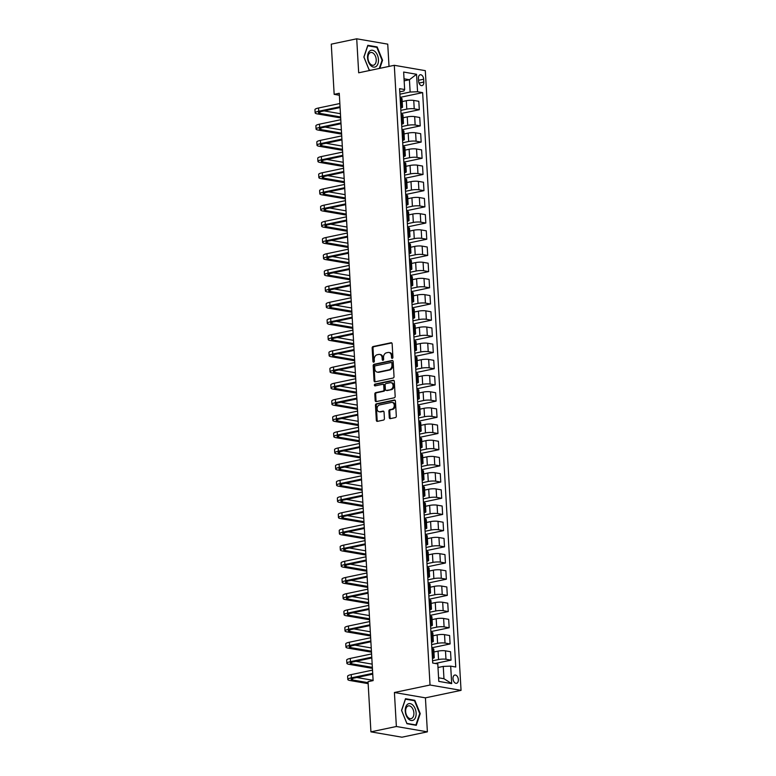 <?xml version="1.0" encoding="UTF-8"?>
<svg xmlns="http://www.w3.org/2000/svg" width="776" height="776" viewBox="0 0 776 776"><rect width="100%" height="100%" fill="white"/><g stroke="black" fill="none" stroke-linecap="round" stroke-linejoin="round"><path stroke-width="1.16" d="M392.268 358.366A0.912 0.698 -80.2 0 0 392.918 357.329L392.142 343.826A1.3 0.989 -80.2 0 0 391.065 342.759L373.091 346.542A1.3 0.989 -80.2 0 0 372.16 348.026L372.946 361.538A0.912 0.698 -80.2 0 0 374.342 361.238L374.236 359.492A4.152 3.172 -80.2 0 1 377.204 354.748L378.698 354.438A4.152 3.172 -80.2 0 1 379.639 354.419A4.152 3.172 -80.2 0 1 382.131 357.833L382.228 359.579A0.912 0.698 -80.2 0 0 383.635 359.288L383.528 357.542A4.152 3.172 -80.2 0 1 386.496 352.799L387.99 352.479A4.152 3.172 -80.2 0 1 388.931 352.459A4.152 3.172 -80.2 0 1 391.424 355.874L391.521 357.629A0.912 0.698 -80.2 0 0 392.268 358.366M458.354 679.64A4.229 2.609 78.1 0 0 454.804 675.042A4.229 2.609 78.1 0 0 452.99 678.709A4.229 2.609 78.1 0 0 456.54 683.307A4.229 2.609 78.1 0 0 458.354 679.64M389.271 417.575A1.3 0.989 -80.2 0 0 390.338 418.633L395.382 417.575A1.3 0.989 -80.2 0 0 396.313 416.091L395.44 401.095A1.3 0.989 -80.2 0 0 394.373 400.038L376.389 403.811A1.3 0.989 -80.2 0 0 375.468 405.295L376.331 420.301A1.3 0.989 -80.2 0 0 377.398 421.358L383.499 420.078A1.3 0.989 -80.2 0 0 384.421 418.594L384.052 412.172A1.3 0.989 -80.2 0 0 382.975 411.115L379.959 411.746A3.463 2.648 -80.2 0 1 379.173 411.765A3.463 2.648 -80.2 0 1 377.087 408.409A3.463 2.648 -80.2 0 1 379.561 404.946L391.405 402.463A3.463 2.648 -80.2 0 1 392.19 402.443A3.463 2.648 -80.2 0 1 394.266 405.8A3.463 2.648 -80.2 0 1 391.793 409.262L389.824 409.68A1.3 0.989 -80.2 0 0 388.892 411.154L389.271 417.575L390.105 417.721A1.3 0.989 -80.2 0 0 390.503 418.603M394.412 692.502L396.371 726.501L370.928 731.855L401.939 737.2L427.382 731.846L425.423 697.847L461.051 690.359L430.03 685.014L394.412 692.502L425.423 697.847M389.019 66.416L387.738 44.145L356.717 38.8L358.677 72.798L394.295 65.3L430.03 685.014M356.717 38.8L331.274 44.154L334.165 94.342L339.374 95.235M370.928 731.855L368.037 681.668L373.12 680.601L339.257 93.266L334.165 94.342M393.102 378.038A1.3 0.989 -80.2 0 0 394.033 376.564L393.16 361.558A1.3 0.989 -80.2 0 0 392.093 360.5L374.11 364.284A1.3 0.989 -80.2 0 0 373.188 365.758L374.051 380.764A1.3 0.989 -80.2 0 0 375.118 381.821L393.102 378.038M394.305 381.326L395.168 396.323A1.3 0.989 -80.2 0 1 394.247 397.807L376.263 401.59A1.3 0.989 -80.2 0 1 375.186 400.532L374.818 394.111A1.3 0.989 -80.2 0 1 375.749 392.627L383.034 391.094A1.3 0.989 -80.2 0 0 383.965 389.61L383.722 385.352A1.3 0.989 -80.2 0 0 382.646 384.295L375.05 385.895A0.912 0.698 -80.2 0 1 374.954 384.11L393.228 380.269A1.3 0.989 -80.2 0 1 394.305 381.326M418.448 78.318L418.613 81.17A4.093 2.522 78.1 0 0 422.057 85.622A4.093 2.522 78.1 0 0 423.812 82.062L423.647 79.21A4.093 2.522 78.1 0 0 420.204 74.758A4.093 2.522 78.1 0 0 418.448 78.318M461.051 690.359L425.316 70.655L394.295 65.3M399.766 91.84L403.937 90.967L404.655 89.531L399.591 88.658L432.707 663.034L437.78 663.907L438.789 681.386L451.69 683.617L443.969 678.719L443.261 666.409L437.984 667.525M404.655 89.531L403.646 72.042L416.557 74.273L417.566 91.752L410.145 92.034L399.902 94.187M400.086 97.369L422.639 92.625L417.566 91.752M422.639 92.625L455.755 667.011L450.691 666.138L451.69 683.617M396.371 726.501L427.382 731.846M404.16 80.84L409.437 79.734L404.044 78.803M410.145 92.034L409.437 79.734L416.557 74.273M435.21 663.461L451.031 660.133L445.967 659.26A5.287 0.989 176.7 0 0 438.537 659.542L432.581 660.793M451.031 660.133L450.546 651.714L445.482 650.841A5.287 0.989 176.7 0 0 438.052 651.122L433.939 651.986M431.825 647.795L450.099 643.944L445.026 643.071A5.287 0.989 176.7 0 0 437.606 643.352L431.64 644.604M450.099 643.944L449.614 635.525L444.541 634.652A5.287 0.989 176.7 0 0 437.121 634.933L432.998 635.796M430.893 631.606L449.168 627.755L444.095 626.882A5.287 0.989 176.7 0 0 436.675 627.163L430.709 628.414M449.168 627.755L448.683 619.345L443.61 618.462A5.287 0.989 176.7 0 0 436.19 618.744L432.067 619.607M429.962 615.417L448.237 611.566L443.164 610.693A5.287 0.989 176.7 0 0 435.743 610.974L429.778 612.225M448.237 611.566L447.752 603.156L442.679 602.273A5.287 0.989 176.7 0 0 435.258 602.554L431.136 603.418M429.031 599.227L447.306 595.376L442.233 594.503A5.287 0.989 176.7 0 0 434.803 594.785L428.847 596.036M447.306 595.376L446.821 586.966L441.748 586.084A5.287 0.989 176.7 0 0 434.317 586.365L430.205 587.228M428.09 583.038L446.365 579.197L441.301 578.314A5.287 0.989 176.7 0 0 433.871 578.595L427.906 579.847M446.365 579.197L445.88 570.777L440.807 569.904A5.287 0.989 176.7 0 0 433.386 570.176L429.264 571.049M427.159 566.849L445.434 563.007L440.361 562.125A5.287 0.989 176.7 0 0 432.94 562.406L426.975 563.657M445.434 563.007L444.949 554.588L439.876 553.715A5.287 0.989 176.7 0 0 432.455 553.986L428.333 554.859M426.228 550.659L444.502 546.818L439.429 545.935A5.287 0.989 176.7 0 0 432.009 546.217L426.043 547.468M444.502 546.818L444.017 538.398L438.944 537.525A5.287 0.989 176.7 0 0 431.524 537.797L427.401 538.67M425.296 534.47L443.571 530.629L438.498 529.756A5.287 0.989 176.7 0 0 431.068 530.027L425.112 531.288M443.571 530.629L443.086 522.209L438.013 521.336A5.287 0.989 176.7 0 0 430.583 521.608L426.47 522.481M424.356 518.281L442.63 514.439L437.567 513.567A5.287 0.989 176.7 0 0 430.137 513.838L424.171 515.099M442.63 514.439L442.145 506.02L437.082 505.147A5.287 0.989 176.7 0 0 429.652 505.418L425.529 506.292M423.424 502.091L441.699 498.25L436.626 497.377A5.287 0.989 176.7 0 0 429.206 497.649L423.24 498.91M441.699 498.25L441.214 489.831L436.141 488.958A5.287 0.989 176.7 0 0 428.721 489.229L424.598 490.102M422.493 485.902L440.768 482.061L435.695 481.188A5.287 0.989 176.7 0 0 428.274 481.459L422.309 482.72M440.768 482.061L440.283 473.641L435.21 472.768A5.287 0.989 176.7 0 0 427.789 473.05L423.667 473.913M421.562 469.713L439.837 465.872L434.764 464.999A5.287 0.989 176.7 0 0 427.343 465.27L421.378 466.531M439.837 465.872L439.352 457.452L434.279 456.579A5.287 0.989 176.7 0 0 426.849 456.86L422.736 457.724M420.621 453.524L438.896 449.682L433.832 448.809A5.287 0.989 176.7 0 0 426.402 449.081L420.446 450.342M438.896 449.682L438.411 441.263L433.347 440.39A5.287 0.989 176.7 0 0 425.917 440.671L421.805 441.534M419.69 437.334L437.965 433.493L432.892 432.62A5.287 0.989 176.7 0 0 425.471 432.901L419.506 434.153M437.965 433.493L437.48 425.073L432.407 424.2A5.287 0.989 176.7 0 0 424.986 424.482L420.864 425.345M418.759 421.145L437.034 417.304L431.96 416.431A5.287 0.989 176.7 0 0 424.54 416.712L418.574 417.963M437.034 417.304L436.548 408.884L431.475 408.011A5.287 0.989 176.7 0 0 424.055 408.292L419.932 409.156M417.827 404.956L436.102 401.114L431.029 400.241A5.287 0.989 176.7 0 0 423.609 400.523L417.643 401.774M436.102 401.114L435.617 392.695L430.544 391.822A5.287 0.989 176.7 0 0 423.124 392.103L419.001 392.966M416.896 388.766L435.171 384.925L430.098 384.052A5.287 0.989 176.7 0 0 422.668 384.333L416.712 385.585M435.171 384.925L434.686 376.505L429.613 375.632A5.287 0.989 176.7 0 0 422.183 375.914L418.07 376.777M415.955 372.587L434.23 368.736L429.157 367.863A5.287 0.989 176.7 0 0 421.737 368.144L415.771 369.395M434.23 368.736L433.745 360.316L428.672 359.443A5.287 0.989 176.7 0 0 421.252 359.725L417.129 360.588M415.024 356.397L433.299 352.546L428.226 351.673A5.287 0.989 176.7 0 0 420.805 351.955L414.84 353.206M433.299 352.546L432.814 344.127L427.741 343.254A5.287 0.989 176.7 0 0 420.32 343.535L416.198 344.399M414.093 340.208L432.368 336.357L427.295 335.484A5.287 0.989 176.7 0 0 419.874 335.765L413.909 337.017M432.368 336.357L431.883 327.938L426.81 327.065A5.287 0.989 176.7 0 0 419.389 327.346L415.267 328.209M413.162 324.019L431.437 320.168L426.363 319.295A5.287 0.989 176.7 0 0 418.933 319.576L412.977 320.827M431.437 320.168L430.952 311.758L425.878 310.875A5.287 0.989 176.7 0 0 418.448 311.157L414.335 312.02M412.221 307.829L430.496 303.979L425.432 303.106A5.287 0.989 176.7 0 0 418.002 303.387L412.037 304.638M430.496 303.979L430.011 295.569L424.947 294.686A5.287 0.989 176.7 0 0 417.517 294.967L413.395 295.831M411.29 291.64L429.565 287.789L424.491 286.916A5.287 0.989 176.7 0 0 417.071 287.198L411.105 288.449M429.565 287.789L429.079 279.379L424.006 278.497A5.287 0.989 176.7 0 0 416.586 278.778L412.463 279.641M410.358 275.451L428.633 271.61L423.56 270.727A5.287 0.989 176.7 0 0 416.14 271.008L410.174 272.26M428.633 271.61L428.148 263.19L423.075 262.317A5.287 0.989 176.7 0 0 415.655 262.589L411.532 263.462M409.427 259.262L427.702 255.42L422.629 254.538A5.287 0.989 176.7 0 0 415.209 254.819L409.243 256.07M427.702 255.42L427.217 247.001L422.144 246.128A5.287 0.989 176.7 0 0 414.714 246.399L410.601 247.272M408.486 243.072L426.761 239.231L421.698 238.348A5.287 0.989 176.7 0 0 414.268 238.63L408.312 239.881M426.761 239.231L426.276 230.811L421.213 229.939A5.287 0.989 176.7 0 0 413.783 230.21L409.67 231.083M407.555 226.883L425.83 223.042L420.757 222.169A5.287 0.989 176.7 0 0 413.336 222.44L407.371 223.701M425.83 223.042L425.345 214.622L420.272 213.749A5.287 0.989 176.7 0 0 412.851 214.021L408.729 214.894M406.624 210.694L424.899 206.852L419.826 205.98A5.287 0.989 176.7 0 0 412.405 206.251L406.44 207.512M424.899 206.852L424.414 198.433L419.341 197.56A5.287 0.989 176.7 0 0 411.92 197.831L407.798 198.704M405.693 194.504L423.968 190.663L418.894 189.79A5.287 0.989 176.7 0 0 411.474 190.062L405.509 191.323M423.968 190.663L423.483 182.244L418.41 181.371A5.287 0.989 176.7 0 0 410.989 181.642L406.866 182.515M404.762 178.315L423.036 174.474L417.963 173.601A5.287 0.989 176.7 0 0 410.533 173.873L404.577 175.133M423.036 174.474L422.551 166.054L417.478 165.181A5.287 0.989 176.7 0 0 410.048 165.463L405.935 166.326M403.821 162.126L422.095 158.285L417.022 157.412A5.287 0.989 176.7 0 0 409.602 157.683L403.636 158.944M422.095 158.285L421.61 149.865L416.537 148.992A5.287 0.989 176.7 0 0 409.117 149.273L404.994 150.137M402.889 145.936L421.164 142.095L416.091 141.222A5.287 0.989 176.7 0 0 408.671 141.494L402.705 142.755M421.164 142.095L420.679 133.676L415.606 132.803A5.287 0.989 176.7 0 0 408.186 133.084L404.063 133.947M401.958 129.747L420.233 125.906L415.16 125.033A5.287 0.989 176.7 0 0 407.74 125.314L401.774 126.566M420.233 125.906L419.748 117.486L414.675 116.613A5.287 0.989 176.7 0 0 407.255 116.895L403.132 117.758M401.027 113.558L419.302 109.717L414.229 108.844A5.287 0.989 176.7 0 0 406.799 109.125L400.843 110.376M419.302 109.717L418.817 101.297L413.744 100.424A5.287 0.989 176.7 0 0 406.314 100.705L402.201 101.569M438.576 677.788L443.969 678.719M400.707 108.029A5.287 0.989 176.7 0 0 402.521 107.166L402.036 98.756A5.287 0.989 176.7 0 0 400.833 98.203L400.135 98.077M402.521 107.166A5.287 0.989 176.7 0 0 401.318 106.613L400.62 106.496M401.638 124.218A5.287 0.989 176.7 0 0 403.452 123.355L402.967 114.935A5.287 0.989 176.7 0 0 401.764 114.392L401.066 114.266M403.452 123.355A5.287 0.989 176.7 0 0 402.249 122.802L401.551 122.686M402.569 140.407A5.287 0.989 176.7 0 0 404.383 139.544L403.898 131.125A5.287 0.989 176.7 0 0 402.695 130.572L401.997 130.455M404.383 139.544A5.287 0.989 176.7 0 0 403.18 138.991L402.482 138.875M403.501 156.597A5.287 0.989 176.7 0 0 405.324 155.734L404.839 147.314A5.287 0.989 176.7 0 0 403.636 146.761L402.928 146.645M405.324 155.734A5.287 0.989 176.7 0 0 404.121 155.181L403.413 155.064M404.441 172.786A5.287 0.989 176.7 0 0 406.255 171.923L405.77 163.503A5.287 0.989 176.7 0 0 404.568 162.95L403.86 162.834M406.255 171.923A5.287 0.989 176.7 0 0 405.053 171.37L404.354 171.254M405.373 188.975A5.287 0.989 176.7 0 0 407.187 188.112L406.702 179.692A5.287 0.989 176.7 0 0 405.499 179.14L404.8 179.023M407.187 188.112A5.287 0.989 176.7 0 0 405.984 187.559L405.285 187.443M406.304 205.165A5.287 0.989 176.7 0 0 408.118 204.301L407.633 195.882A5.287 0.989 176.7 0 0 406.43 195.329L405.732 195.213M408.118 204.301A5.287 0.989 176.7 0 0 406.915 203.749L406.217 203.632M407.235 221.354A5.287 0.989 176.7 0 0 409.059 220.491L408.574 212.071A5.287 0.989 176.7 0 0 407.371 211.518L406.663 211.402M409.059 220.491A5.287 0.989 176.7 0 0 407.856 219.938L407.148 219.821M408.176 237.543A5.287 0.989 176.7 0 0 409.99 236.68L409.505 228.26A5.287 0.989 176.7 0 0 408.302 227.707L407.594 227.591M409.99 236.68A5.287 0.989 176.7 0 0 408.787 236.127L408.079 236.011M409.107 253.733A5.287 0.989 176.7 0 0 410.921 252.869L410.436 244.45A5.287 0.989 176.7 0 0 409.233 243.897L408.535 243.78M410.921 252.869A5.287 0.989 176.7 0 0 409.718 252.316L409.02 252.19M410.038 269.912A5.287 0.989 176.7 0 0 411.852 269.059L411.367 260.639A5.287 0.989 176.7 0 0 410.165 260.086L409.466 259.97M411.852 269.059A5.287 0.989 176.7 0 0 410.649 268.506L409.951 268.38M410.97 286.101A5.287 0.989 176.7 0 0 412.784 285.248L412.298 276.828A5.287 0.989 176.7 0 0 411.096 276.275L410.397 276.159M412.784 285.248A5.287 0.989 176.7 0 0 411.581 284.695L410.882 284.569M411.901 302.291A5.287 0.989 176.7 0 0 413.724 301.437L413.239 293.018A5.287 0.989 176.7 0 0 412.037 292.465L411.329 292.339M413.724 301.437A5.287 0.989 176.7 0 0 412.522 300.884L411.813 300.758M412.842 318.48A5.287 0.989 176.7 0 0 414.656 317.626L414.171 309.207A5.287 0.989 176.7 0 0 412.968 308.654L412.269 308.528M414.656 317.626A5.287 0.989 176.7 0 0 413.453 317.074L412.754 316.947M413.773 334.669A5.287 0.989 176.7 0 0 415.587 333.816L415.102 325.396A5.287 0.989 176.7 0 0 413.899 324.843L413.201 324.717M415.587 333.816A5.287 0.989 176.7 0 0 414.384 333.263L413.686 333.137M414.704 350.859A5.287 0.989 176.7 0 0 416.518 350.005L416.033 341.585A5.287 0.989 176.7 0 0 414.83 341.033L414.132 340.906M416.518 350.005A5.287 0.989 176.7 0 0 415.315 349.452L414.617 349.326M415.635 367.048A5.287 0.989 176.7 0 0 417.459 366.194L416.974 357.775A5.287 0.989 176.7 0 0 415.771 357.222L415.063 357.096M417.459 366.194A5.287 0.989 176.7 0 0 416.256 365.641L415.548 365.515M416.576 383.237A5.287 0.989 176.7 0 0 418.39 382.374L417.905 373.964A5.287 0.989 176.7 0 0 416.702 373.411L415.994 373.285M418.39 382.374A5.287 0.989 176.7 0 0 417.187 381.831L416.489 381.705M417.507 399.427A5.287 0.989 176.7 0 0 419.321 398.563L418.836 390.153A5.287 0.989 176.7 0 0 417.634 389.6L416.935 389.474M419.321 398.563A5.287 0.989 176.7 0 0 418.118 398.01L417.42 397.894M418.439 415.616A5.287 0.989 176.7 0 0 420.252 414.753L419.767 406.343A5.287 0.989 176.7 0 0 418.565 405.79L417.866 405.664M420.252 414.753A5.287 0.989 176.7 0 0 419.05 414.2L418.351 414.083M419.37 431.805A5.287 0.989 176.7 0 0 421.193 430.942L420.708 422.522A5.287 0.989 176.7 0 0 419.506 421.979L418.798 421.853M421.193 430.942A5.287 0.989 176.7 0 0 419.991 430.389L419.282 430.273M420.311 447.995A5.287 0.989 176.7 0 0 422.125 447.131L421.64 438.712A5.287 0.989 176.7 0 0 420.437 438.159L419.729 438.042M422.125 447.131A5.287 0.989 176.7 0 0 420.922 446.578L420.214 446.462M421.242 464.184A5.287 0.989 176.7 0 0 423.056 463.32L422.571 454.901A5.287 0.989 176.7 0 0 421.368 454.348L420.67 454.232M423.056 463.32A5.287 0.989 176.7 0 0 421.853 462.768L421.155 462.651M422.173 480.373A5.287 0.989 176.7 0 0 423.987 479.51L423.502 471.09A5.287 0.989 176.7 0 0 422.299 470.537L421.601 470.421M423.987 479.51A5.287 0.989 176.7 0 0 422.784 478.957L422.086 478.84M423.104 496.562A5.287 0.989 176.7 0 0 424.918 495.699L424.433 487.279A5.287 0.989 176.7 0 0 423.23 486.727L422.532 486.61M424.918 495.699A5.287 0.989 176.7 0 0 423.715 495.146L423.017 495.03M424.035 512.752A5.287 0.989 176.7 0 0 425.859 511.888L425.374 503.469A5.287 0.989 176.7 0 0 424.171 502.916L423.463 502.8M425.859 511.888A5.287 0.989 176.7 0 0 424.656 511.335L423.948 511.219M424.976 528.941A5.287 0.989 176.7 0 0 426.79 528.078L426.305 519.658A5.287 0.989 176.7 0 0 425.102 519.105L424.404 518.989M426.79 528.078A5.287 0.989 176.7 0 0 425.587 527.525L424.889 527.408M425.908 545.13A5.287 0.989 176.7 0 0 427.721 544.267L427.236 535.847A5.287 0.989 176.7 0 0 426.034 535.294L425.335 535.178M427.721 544.267A5.287 0.989 176.7 0 0 426.519 543.714L425.82 543.598M426.839 561.32A5.287 0.989 176.7 0 0 428.653 560.456L428.168 552.037A5.287 0.989 176.7 0 0 426.965 551.484L426.266 551.367M428.653 560.456A5.287 0.989 176.7 0 0 427.45 559.903L426.751 559.777M427.77 577.499A5.287 0.989 176.7 0 0 429.594 576.646L429.109 568.226A5.287 0.989 176.7 0 0 427.906 567.673L427.198 567.557M429.594 576.646A5.287 0.989 176.7 0 0 428.391 576.093L427.683 575.967M428.711 593.688A5.287 0.989 176.7 0 0 430.525 592.835L430.04 584.415A5.287 0.989 176.7 0 0 428.837 583.862L428.129 583.746M430.525 592.835A5.287 0.989 176.7 0 0 429.322 592.282L428.624 592.156M429.642 609.878A5.287 0.989 176.7 0 0 431.456 609.024L430.971 600.605A5.287 0.989 176.7 0 0 429.768 600.052L429.07 599.926M431.456 609.024A5.287 0.989 176.7 0 0 430.253 608.471L429.555 608.345M430.573 626.067A5.287 0.989 176.7 0 0 432.387 625.213L431.902 616.794A5.287 0.989 176.7 0 0 430.699 616.241L430.001 616.115M432.387 625.213A5.287 0.989 176.7 0 0 431.184 624.661L430.486 624.534M431.505 642.256A5.287 0.989 176.7 0 0 433.328 641.403L432.843 632.983A5.287 0.989 176.7 0 0 431.64 632.43L430.932 632.304M433.328 641.403A5.287 0.989 176.7 0 0 432.125 640.85L431.417 640.724M432.445 658.446A5.287 0.989 176.7 0 0 434.259 657.592L433.774 649.173A5.287 0.989 176.7 0 0 432.571 648.62L431.863 648.493M434.259 657.592A5.287 0.989 176.7 0 0 433.056 657.039L432.348 656.913M443.261 666.409L450.691 666.138M379.823 68.346L382.558 60.247L377.165 46.938L367.824 45.328L363.876 57.026L369.269 70.325L369.9 70.432M416.275 725.317L420.233 713.629L414.84 700.321L405.499 698.71L401.551 710.399L406.944 723.707L416.275 725.317M375.953 47.2L377.165 46.938M382.025 60.353L382.558 60.247M413.627 700.573L414.84 700.321M419.7 713.736L420.233 713.629M392.52 358.26A0.912 0.698 -80.2 0 1 392.365 357.775L392.258 356.019A4.152 3.172 -80.2 0 0 389.765 352.605L388.931 352.459M379.639 354.419L380.473 354.564A4.152 3.172 -80.2 0 1 382.966 357.978L383.072 359.725A0.912 0.698 -80.2 0 0 383.228 360.209M391.744 342.944L373.925 346.688A1.3 0.989 -80.2 0 0 373.004 348.172L373.78 361.684A0.912 0.698 -80.2 0 0 373.935 362.169M392.772 360.675L374.954 364.429A1.3 0.989 -80.2 0 0 374.022 365.903L374.886 380.909A1.3 0.989 -80.2 0 0 375.283 381.792M391.851 363.255A0.912 0.698 -80.2 0 0 391.094 362.508L375.312 365.826A0.912 0.698 -80.2 0 0 374.662 366.864L374.769 368.707A4.152 3.172 -80.2 0 0 377.262 372.121A4.152 3.172 -80.2 0 0 378.203 372.102L388.989 369.832A4.152 3.172 -80.2 0 0 391.958 365.098L391.851 363.255L392.685 363.391A0.912 0.698 -80.2 0 0 391.938 362.654M377.262 372.121L378.096 372.267A4.152 3.172 -80.2 0 0 379.037 372.247L378.203 372.102M392.685 363.391L392.792 365.244A4.152 3.172 -80.2 0 1 389.833 369.977L379.037 372.247M382.937 384.285L383.78 384.43A1.3 0.989 -80.2 0 1 384.556 385.497L384.799 389.756A1.3 0.989 -80.2 0 1 383.877 391.24L376.583 392.772A1.3 0.989 -80.2 0 0 375.662 394.256L376.03 400.678A1.3 0.989 -80.2 0 0 376.418 401.561M393.907 380.444L375.788 384.256A0.912 0.698 -80.2 0 0 375.341 385.827M390.609 389.503A3.463 2.648 -80.2 0 0 393.083 386.05A3.463 2.648 -80.2 0 0 390.997 382.684A3.463 2.648 -80.2 0 0 390.212 382.704L386.041 383.577A1.3 0.989 -80.2 0 0 385.119 385.061L385.362 389.319A1.3 0.989 -80.2 0 0 386.438 390.376L391.444 389.649A3.463 2.648 -80.2 0 0 393.917 386.186A3.463 2.648 -80.2 0 0 391.841 382.83L390.997 382.684M386.7 390.425A1.3 0.989 -80.2 0 0 387.272 390.522L386.438 390.376M391.444 389.649L387.272 390.522M392.19 402.443L393.025 402.589A3.463 2.648 -80.2 0 1 395.11 405.945A3.463 2.648 -80.2 0 1 392.637 409.408L390.658 409.815A1.3 0.989 -80.2 0 0 389.736 411.299L390.105 417.721M379.173 411.765L380.007 411.91A3.463 2.648 -80.2 0 0 380.793 411.891L379.959 411.746M383.654 411.29L380.793 411.891M395.052 400.212L377.233 403.957A1.3 0.989 -80.2 0 0 376.302 405.441L377.165 420.446A1.3 0.989 -80.2 0 0 377.563 421.329M340.683 117.933L317.394 113.917A9.904 1.853 -3.3 0 1 315.143 112.889L314.949 109.649A9.904 1.853 -3.3 0 1 318.558 107.99L339.849 103.518M315.143 112.889A9.904 1.853 -3.3 0 1 318.742 111.23L340.034 106.748M340.082 107.544L320.837 111.589A6.606 1.232 176.7 0 0 318.432 112.695A6.606 1.232 176.7 0 0 319.935 113.383L340.625 116.953M324.125 110.9L340.441 113.713M341.615 134.122L318.325 130.106A9.904 1.853 -3.3 0 1 316.075 129.078L315.89 125.838A9.904 1.853 -3.3 0 1 319.489 124.179L340.78 119.708M316.075 129.078A9.904 1.853 -3.3 0 1 319.673 127.419L340.965 122.938M341.013 123.733L321.768 127.778A6.606 1.232 176.7 0 0 319.373 128.884A6.606 1.232 176.7 0 0 320.876 129.573L341.556 133.142M325.057 127.089L341.372 129.902M342.546 150.311L319.266 146.295A9.904 1.853 -3.3 0 1 317.006 145.267L316.821 142.027A9.904 1.853 -3.3 0 1 320.42 140.369L341.712 135.897M317.006 145.267A9.904 1.853 -3.3 0 1 320.604 143.609L341.906 139.127M341.944 139.922L322.7 143.967A6.606 1.232 176.7 0 0 320.304 145.073A6.606 1.232 176.7 0 0 321.807 145.762L342.488 149.331M325.988 143.279L342.303 146.092M343.477 166.5L320.197 162.485A9.904 1.853 -3.3 0 1 317.937 161.456L317.753 158.217A9.904 1.853 -3.3 0 1 321.351 156.558L342.652 152.077M317.937 161.456A9.904 1.853 -3.3 0 1 321.545 159.798L342.837 155.316M342.885 156.112L323.64 160.157A6.606 1.232 176.7 0 0 321.235 161.262A6.606 1.232 176.7 0 0 322.738 161.951L343.419 165.521M326.919 159.468L343.235 162.281M344.418 182.69L321.128 178.674A9.904 1.853 -3.3 0 1 318.878 177.646L318.684 174.406A9.904 1.853 -3.3 0 1 322.292 172.747L343.584 168.266M318.878 177.646A9.904 1.853 -3.3 0 1 322.476 175.987L343.768 171.506M343.816 172.301L324.572 176.346A6.606 1.232 176.7 0 0 322.166 177.452A6.606 1.232 176.7 0 0 323.67 178.141L344.36 181.71M327.86 175.657L344.166 178.47M376.156 66.435A8.585 5.287 78.1 0 0 377.485 55.28A8.585 5.287 78.1 0 0 369.871 50.915A8.585 5.287 78.1 0 0 368.532 62.07A8.585 5.287 78.1 0 0 376.156 66.435M374.469 64.748A6.499 4.006 78.1 0 0 375.778 57.162A6.499 4.006 78.1 0 0 370.744 52.516A6.499 4.006 78.1 0 0 369.706 53.001A6.499 4.006 78.1 0 0 368.396 60.586A6.499 4.006 78.1 0 0 373.421 65.233A6.499 4.006 78.1 0 0 374.469 64.748M363.915 57.123L367.785 45.784L376.835 47.346L382.064 60.237L379.28 68.463M370.705 70.267L369.182 70.005L363.963 57.114M405.237 711.117A8.585 5.287 78.1 0 0 411.173 720.477A8.585 5.287 78.1 0 0 416.13 712.998A8.585 5.287 78.1 0 0 410.203 703.638A8.585 5.287 78.1 0 0 405.237 711.117M405.635 711.543A6.499 4.006 78.1 0 0 411.096 718.615A6.499 4.006 78.1 0 0 413.88 712.96A6.499 4.006 78.1 0 0 408.418 705.888A6.499 4.006 78.1 0 0 405.635 711.543M414.51 700.728L419.738 713.619L415.907 724.949L406.857 723.387L401.638 710.496L405.46 699.166L414.51 700.728M415.111 725.114L415.907 724.949M345.349 198.879L322.059 194.863A9.904 1.853 -3.3 0 1 319.809 193.825L319.625 190.595A9.904 1.853 -3.3 0 1 323.223 188.937L344.515 184.455M319.809 193.825A9.904 1.853 -3.3 0 1 323.408 192.176L344.699 187.695M344.748 188.49L325.503 192.535A6.606 1.232 176.7 0 0 323.107 193.641A6.606 1.232 176.7 0 0 324.61 194.33L345.291 197.899M328.791 191.847L345.107 194.66M346.28 215.068L323 211.053A9.904 1.853 -3.3 0 1 320.74 210.015L320.556 206.785A9.904 1.853 -3.3 0 1 324.155 205.126L345.446 200.644M320.74 210.015A9.904 1.853 -3.3 0 1 324.339 208.366L345.64 203.884M345.679 204.68L326.434 208.725A6.606 1.232 176.7 0 0 324.038 209.83A6.606 1.232 176.7 0 0 325.542 210.519L346.222 214.089M329.722 208.036L346.038 210.849M347.212 231.258L323.931 227.242A9.904 1.853 -3.3 0 1 321.671 226.204L321.487 222.974A9.904 1.853 -3.3 0 1 325.086 221.315L346.387 216.834M321.671 226.204A9.904 1.853 -3.3 0 1 325.28 224.555L346.571 220.074M346.61 220.869L327.375 224.914A6.606 1.232 176.7 0 0 324.969 226.02A6.606 1.232 176.7 0 0 326.473 226.708L347.153 230.278M330.654 224.225L346.969 227.038M348.143 247.447L324.863 243.431A9.904 1.853 -3.3 0 1 322.612 242.393L322.418 239.163A9.904 1.853 -3.3 0 1 326.027 237.504L347.318 233.023M322.612 242.393A9.904 1.853 -3.3 0 1 326.211 240.744L347.502 236.263M347.551 237.058L328.306 241.103A6.606 1.232 176.7 0 0 325.901 242.209A6.606 1.232 176.7 0 0 327.404 242.898L348.094 246.467M331.595 240.414L347.9 243.227M349.084 263.636L325.794 259.62A9.904 1.853 -3.3 0 1 323.543 258.583L323.359 255.343A9.904 1.853 -3.3 0 1 326.958 253.694L348.249 249.212M323.543 258.583A9.904 1.853 -3.3 0 1 327.142 256.934L348.434 252.452M348.482 253.248L329.237 257.293A6.606 1.232 176.7 0 0 326.841 258.398A6.606 1.232 176.7 0 0 328.345 259.087L349.025 262.657M332.526 256.604L348.841 259.417M350.015 279.826L326.735 275.81A9.904 1.853 -3.3 0 1 324.475 274.772L324.29 271.532A9.904 1.853 -3.3 0 1 327.889 269.883L349.181 265.402M324.475 274.772A9.904 1.853 -3.3 0 1 328.073 273.123L349.365 268.642M349.413 269.437L330.169 273.482A6.606 1.232 176.7 0 0 327.773 274.588A6.606 1.232 176.7 0 0 329.276 275.276L349.957 278.836M333.457 272.793L349.772 275.606M350.946 296.015L327.666 291.999A9.904 1.853 -3.3 0 1 325.406 290.961L325.222 287.721A9.904 1.853 -3.3 0 1 328.82 286.072L350.112 281.591M325.406 290.961A9.904 1.853 -3.3 0 1 329.005 289.312L350.306 284.831M350.345 285.626L331.11 289.671A6.606 1.232 176.7 0 0 328.704 290.777A6.606 1.232 176.7 0 0 330.207 291.466L350.888 295.025M334.388 288.982L350.704 291.795M351.877 312.204L328.597 308.188A9.904 1.853 -3.3 0 1 326.337 307.15L326.153 303.911A9.904 1.853 -3.3 0 1 329.751 302.262L351.053 297.78M326.337 307.15A9.904 1.853 -3.3 0 1 329.945 305.501L351.237 301.02M351.285 301.806L332.041 305.86A6.606 1.232 176.7 0 0 329.635 306.966A6.606 1.232 176.7 0 0 331.139 307.655L351.829 311.215M335.319 305.172L351.635 307.985M352.818 328.394L329.528 324.378A9.904 1.853 -3.3 0 1 327.278 323.34L327.084 320.1A9.904 1.853 -3.3 0 1 330.692 318.451L351.984 313.97M327.278 323.34A9.904 1.853 -3.3 0 1 330.877 321.691L352.168 317.209M352.217 317.995L332.972 322.05A6.606 1.232 176.7 0 0 330.566 323.146A6.606 1.232 176.7 0 0 332.07 323.844L352.76 327.404M336.26 321.361L352.576 324.174M353.749 344.583L330.46 340.567A9.904 1.853 -3.3 0 1 328.209 339.529L328.025 336.289A9.904 1.853 -3.3 0 1 331.624 334.64L352.915 330.159M328.209 339.529A9.904 1.853 -3.3 0 1 331.808 337.87L353.099 333.399M353.148 334.184L333.903 338.239A6.606 1.232 176.7 0 0 331.507 339.335A6.606 1.232 176.7 0 0 333.011 340.034L353.691 343.593M337.191 337.541L353.507 340.354M354.68 360.772L331.4 356.756A9.904 1.853 -3.3 0 1 329.14 355.718L328.956 352.479A9.904 1.853 -3.3 0 1 332.555 350.83L353.846 346.348M329.14 355.718A9.904 1.853 -3.3 0 1 332.739 354.06L354.04 349.588M354.079 350.374L334.834 354.428A6.606 1.232 176.7 0 0 332.438 355.524A6.606 1.232 176.7 0 0 333.942 356.223L354.622 359.783M338.123 353.73L354.438 356.543M355.612 376.961L332.332 372.946A9.904 1.853 -3.3 0 1 330.072 371.908L329.887 368.668A9.904 1.853 -3.3 0 1 333.486 367.019L354.787 362.537M330.072 371.908A9.904 1.853 -3.3 0 1 333.68 370.249L354.971 365.777M355.02 366.563L335.775 370.618A6.606 1.232 176.7 0 0 333.37 371.714A6.606 1.232 176.7 0 0 334.873 372.402L355.553 375.972M339.054 369.919L355.369 372.732M356.553 393.151L333.263 389.135A9.904 1.853 -3.3 0 1 331.012 388.097L330.819 384.857A9.904 1.853 -3.3 0 1 334.427 383.208L355.718 378.727M331.012 388.097A9.904 1.853 -3.3 0 1 334.611 386.438L355.903 381.967M355.951 382.752L336.706 386.807A6.606 1.232 176.7 0 0 334.301 387.903A6.606 1.232 176.7 0 0 335.804 388.592L356.494 392.161M339.995 386.108L356.3 388.921M357.484 409.33L334.194 405.324A9.904 1.853 -3.3 0 1 331.944 404.286L331.759 401.046A9.904 1.853 -3.3 0 1 335.358 399.388L356.65 394.916M331.944 404.286A9.904 1.853 -3.3 0 1 335.542 402.628L356.834 398.146M356.882 398.942L337.638 402.996A6.606 1.232 176.7 0 0 335.242 404.092A6.606 1.232 176.7 0 0 336.745 404.781L357.426 408.351M340.926 402.298L357.241 405.111M358.415 425.52L335.135 421.504A9.904 1.853 -3.3 0 1 332.875 420.476L332.691 417.236A9.904 1.853 -3.3 0 1 336.289 415.577L357.581 411.105M332.875 420.476A9.904 1.853 -3.3 0 1 336.474 418.817L357.775 414.335M357.814 415.131L338.569 419.176A6.606 1.232 176.7 0 0 336.173 420.282A6.606 1.232 176.7 0 0 337.676 420.97L358.357 424.54M341.857 418.487L358.173 421.3M359.346 441.709L336.066 437.693A9.904 1.853 -3.3 0 1 333.806 436.665L333.622 433.425A9.904 1.853 -3.3 0 1 337.22 431.766L358.522 427.295M333.806 436.665A9.904 1.853 -3.3 0 1 337.415 435.006L358.706 430.525M358.745 431.32L339.51 435.365A6.606 1.232 176.7 0 0 337.104 436.471A6.606 1.232 176.7 0 0 338.608 437.16L359.288 440.729M342.788 434.676L359.104 437.489M360.277 457.898L336.997 453.882A9.904 1.853 -3.3 0 1 334.747 452.854L334.553 449.614A9.904 1.853 -3.3 0 1 338.161 447.956L359.453 443.484M334.747 452.854A9.904 1.853 -3.3 0 1 338.346 451.195L359.637 446.714M359.686 447.51L340.441 451.554A6.606 1.232 176.7 0 0 338.035 452.66A6.606 1.232 176.7 0 0 339.539 453.349L360.229 456.918M343.729 450.866L360.035 453.679M361.218 474.087L337.929 470.072A9.904 1.853 -3.3 0 1 335.678 469.043L335.494 465.804A9.904 1.853 -3.3 0 1 339.093 464.145L360.384 459.664M335.678 469.043A9.904 1.853 -3.3 0 1 339.277 467.385L360.568 462.903M360.617 463.699L341.372 467.744A6.606 1.232 176.7 0 0 338.976 468.85A6.606 1.232 176.7 0 0 340.48 469.538L361.16 473.108M344.66 467.055L360.976 469.868M362.149 490.277L338.87 486.261A9.904 1.853 -3.3 0 1 336.609 485.233L336.425 481.993A9.904 1.853 -3.3 0 1 340.024 480.334L361.315 475.853M336.609 485.233A9.904 1.853 -3.3 0 1 340.208 483.574L361.5 479.093M361.548 479.888L342.303 483.933A6.606 1.232 176.7 0 0 339.907 485.039A6.606 1.232 176.7 0 0 341.411 485.727L362.091 489.297M345.592 483.244L361.907 486.057M363.081 506.466L339.801 502.45A9.904 1.853 -3.3 0 1 337.541 501.412L337.356 498.182A9.904 1.853 -3.3 0 1 340.955 496.524L362.246 492.042M337.541 501.412A9.904 1.853 -3.3 0 1 341.139 499.763L362.44 495.282M362.479 496.077L343.244 500.122A6.606 1.232 176.7 0 0 340.839 501.228A6.606 1.232 176.7 0 0 342.342 501.917L363.022 505.486M346.523 499.434L362.838 502.247M364.012 522.655L340.732 518.64A9.904 1.853 -3.3 0 1 338.472 517.602L338.287 514.372A9.904 1.853 -3.3 0 1 341.886 512.713L363.187 508.232M338.472 517.602A9.904 1.853 -3.3 0 1 342.08 515.953L363.372 511.471M363.42 512.267L344.175 516.312A6.606 1.232 176.7 0 0 341.77 517.417A6.606 1.232 176.7 0 0 343.273 518.106L363.963 521.676M347.454 515.623L363.769 518.436M364.953 538.845L341.663 534.829A9.904 1.853 -3.3 0 1 339.413 533.791L339.219 530.561A9.904 1.853 -3.3 0 1 342.827 528.902L364.119 524.421M339.413 533.791A9.904 1.853 -3.3 0 1 343.011 532.142L364.303 527.661M364.351 528.456L345.107 532.501A6.606 1.232 176.7 0 0 342.701 533.607A6.606 1.232 176.7 0 0 344.204 534.295L364.895 537.865M348.395 531.812L364.71 534.625M365.884 555.034L342.594 551.018A9.904 1.853 -3.3 0 1 340.344 549.98L340.16 546.75A9.904 1.853 -3.3 0 1 343.758 545.091L365.05 540.61M340.344 549.98A9.904 1.853 -3.3 0 1 343.943 548.331L365.234 543.85M365.283 544.645L346.038 548.69A6.606 1.232 176.7 0 0 343.642 549.796A6.606 1.232 176.7 0 0 345.145 550.485L365.826 554.054M349.326 548.002L365.641 550.814M366.815 571.223L343.535 567.207A9.904 1.853 -3.3 0 1 341.275 566.17L341.091 562.93A9.904 1.853 -3.3 0 1 344.69 561.281L365.981 556.799M341.275 566.17A9.904 1.853 -3.3 0 1 344.874 564.521L366.175 560.039M366.214 560.835L346.969 564.88A6.606 1.232 176.7 0 0 344.573 565.985A6.606 1.232 176.7 0 0 346.077 566.674L366.757 570.244M350.257 564.191L366.573 567.004M367.746 587.413L344.466 583.397A9.904 1.853 -3.3 0 1 342.206 582.359L342.022 579.119A9.904 1.853 -3.3 0 1 345.621 577.47L366.922 572.989M342.206 582.359A9.904 1.853 -3.3 0 1 345.815 580.71L367.106 576.228M367.155 577.024L347.91 581.069A6.606 1.232 176.7 0 0 345.504 582.175A6.606 1.232 176.7 0 0 347.008 582.863L367.688 586.423M351.188 580.38L367.504 583.193M368.687 603.602L345.398 599.586A9.904 1.853 -3.3 0 1 343.147 598.548L342.953 595.308A9.904 1.853 -3.3 0 1 346.562 593.659L367.853 589.178M343.147 598.548A9.904 1.853 -3.3 0 1 346.746 596.899L368.037 592.418M368.086 593.213L348.841 597.258A6.606 1.232 176.7 0 0 346.435 598.364A6.606 1.232 176.7 0 0 347.939 599.053L368.629 602.612M352.129 596.569L368.435 599.382M369.618 619.791L346.329 615.775A9.904 1.853 -3.3 0 1 344.078 614.737L343.894 611.498A9.904 1.853 -3.3 0 1 347.493 609.849L368.784 605.367M344.078 614.737A9.904 1.853 -3.3 0 1 347.677 613.088L368.969 608.607M369.017 609.393L349.772 613.447A6.606 1.232 176.7 0 0 347.376 614.553A6.606 1.232 176.7 0 0 348.88 615.242L369.56 618.802M353.061 612.759L369.376 615.572M370.55 635.981L347.27 631.965A9.904 1.853 -3.3 0 1 345.01 630.927L344.825 627.687A9.904 1.853 -3.3 0 1 348.424 626.038L369.715 621.557M345.01 630.927A9.904 1.853 -3.3 0 1 348.608 629.278L369.91 624.796M369.948 625.582L350.704 629.637A6.606 1.232 176.7 0 0 348.308 630.733A6.606 1.232 176.7 0 0 349.811 631.431L370.491 634.991M353.992 628.948L370.307 631.761M371.481 652.17L348.201 648.154A9.904 1.853 -3.3 0 1 345.941 647.116L345.756 643.876A9.904 1.853 -3.3 0 1 349.355 642.227L370.656 637.746M345.941 647.116A9.904 1.853 -3.3 0 1 349.549 645.457L370.841 640.986M370.88 641.771L351.644 645.826A6.606 1.232 176.7 0 0 349.239 646.922A6.606 1.232 176.7 0 0 350.742 647.62L371.423 651.18M354.923 645.128L371.238 647.941M372.412 668.359L349.132 664.343A9.904 1.853 -3.3 0 1 346.882 663.305L346.688 660.066A9.904 1.853 -3.3 0 1 350.296 658.417L371.588 653.935M346.882 663.305A9.904 1.853 -3.3 0 1 350.48 661.647L371.772 657.175M371.82 657.961L352.576 662.015A6.606 1.232 176.7 0 0 350.17 663.111A6.606 1.232 176.7 0 0 351.673 663.81L372.364 667.37M355.864 661.317L372.17 664.13M368.144 683.646L350.063 680.533A9.904 1.853 -3.3 0 1 347.813 679.495L347.629 676.255A9.904 1.853 -3.3 0 1 351.227 674.606L372.519 670.125M347.813 679.495A9.904 1.853 -3.3 0 1 351.412 677.836L372.703 673.364M372.752 674.15L353.507 678.205A6.606 1.232 176.7 0 0 351.111 679.301A6.606 1.232 176.7 0 0 352.614 679.989L368.096 682.667M356.795 677.506L373.11 680.319M438.537 659.542L438.052 651.122M437.606 643.352L437.121 634.933M436.675 627.163L436.19 618.744M435.743 610.974L435.258 602.554M434.803 594.785L434.317 586.365M433.871 578.595L433.386 570.176M432.94 562.406L432.455 553.986M432.009 546.217L431.524 537.797M431.068 530.027L430.583 521.608M430.137 513.838L429.652 505.418M429.206 497.649L428.721 489.229M428.274 481.459L427.789 473.05M427.343 465.27L426.849 456.86M426.402 449.081L425.917 440.671M425.471 432.901L424.986 424.482M424.54 416.712L424.055 408.292M423.609 400.523L423.124 392.103M422.668 384.333L422.183 375.914M421.737 368.144L421.252 359.725M420.805 351.955L420.32 343.535M419.874 335.765L419.389 327.346M418.933 319.576L418.448 311.157M418.002 303.387L417.517 294.967M417.071 287.198L416.586 278.778M416.14 271.008L415.655 262.589M415.209 254.819L414.714 246.399M414.268 238.63L413.783 230.21M413.336 222.44L412.851 214.021M412.405 206.251L411.92 197.831M411.474 190.062L410.989 181.642M410.533 173.873L410.048 165.463M409.602 157.683L409.117 149.273M408.671 141.494L408.186 133.084M407.74 125.314L407.255 116.895M406.799 109.125L406.314 100.705M401.318 106.613L400.833 98.203M414.229 108.844L413.744 100.424M415.16 125.033L414.675 116.613M402.249 122.802L401.764 114.392M416.091 141.222L415.606 132.803M403.18 138.991L402.695 130.572M417.022 157.412L416.537 148.992M404.121 155.181L403.636 146.761M417.963 173.601L417.478 165.181M405.053 171.37L404.568 162.95M418.894 189.79L418.41 181.371M405.984 187.559L405.499 179.14M419.826 205.98L419.341 197.56M406.915 203.749L406.43 195.329M420.757 222.169L420.272 213.749M407.856 219.938L407.371 211.518M421.698 238.348L421.213 229.939M408.787 236.127L408.302 227.707M422.629 254.538L422.144 246.128M409.718 252.316L409.233 243.897M423.56 270.727L423.075 262.317M410.649 268.506L410.165 260.086M424.491 286.916L424.006 278.497M411.581 284.695L411.096 276.275M425.432 303.106L424.947 294.686M412.522 300.884L412.037 292.465M426.363 319.295L425.878 310.875M413.453 317.074L412.968 308.654M427.295 335.484L426.81 327.065M414.384 333.263L413.899 324.843M428.226 351.673L427.741 343.254M415.315 349.452L414.83 341.033M429.157 367.863L428.672 359.443M416.256 365.641L415.771 357.222M430.098 384.052L429.613 375.632M417.187 381.831L416.702 373.411M431.029 400.241L430.544 391.822M418.118 398.01L417.634 389.6M431.96 416.431L431.475 408.011M419.05 414.2L418.565 405.79M432.892 432.62L432.407 424.2M419.991 430.389L419.506 421.979M433.832 448.809L433.347 440.39M420.922 446.578L420.437 438.159M434.764 464.999L434.279 456.579M421.853 462.768L421.368 454.348M435.695 481.188L435.21 472.768M422.784 478.957L422.299 470.537M436.626 497.377L436.141 488.958M423.715 495.146L423.23 486.727M437.567 513.567L437.082 505.147M424.656 511.335L424.171 502.916M438.498 529.756L438.013 521.336M425.587 527.525L425.102 519.105M439.429 545.935L438.944 537.525M426.519 543.714L426.034 535.294M440.361 562.125L439.876 553.715M427.45 559.903L426.965 551.484M441.301 578.314L440.807 569.904M428.391 576.093L427.906 567.673M442.233 594.503L441.748 586.084M429.322 592.282L428.837 583.862M443.164 610.693L442.679 602.273M430.253 608.471L429.768 600.052M444.095 626.882L443.61 618.462M431.184 624.661L430.699 616.241M445.026 643.071L444.541 634.652M432.125 640.85L431.64 632.43M445.967 659.26L445.482 650.841M433.056 657.039L432.571 648.62M418.565 80.277L423.647 79.21M419.021 83.071L423.812 82.062M392.258 356.019L391.424 355.874M383.072 359.725L382.228 359.579M382.966 357.978L382.131 357.833M373.78 361.684L372.946 361.538M373.004 348.172L372.16 348.026M373.925 346.688L373.091 346.542M391.637 342.866L391.065 342.759M392.365 357.775L391.521 357.629M374.886 380.909L374.051 380.764M374.022 365.903L373.188 365.758M374.954 364.429L374.11 364.284M392.656 360.597L392.093 360.5M389.833 369.977L388.989 369.832M392.792 365.244L391.958 365.098M376.03 400.678L375.186 400.532M375.662 394.256L374.818 394.111M376.583 392.772L375.749 392.627M383.877 391.24L383.034 391.094M384.799 389.756L383.965 389.61M384.556 385.497L383.722 385.352M375.788 384.256L374.954 384.11M393.801 380.366L393.228 380.269M389.736 411.299L388.892 411.154M390.658 409.815L389.824 409.68M392.637 409.408L391.793 409.262M383.548 411.212L382.975 411.115M377.165 420.446L376.331 420.301M376.302 405.441L375.468 405.295M377.233 403.957L376.389 403.811M394.935 400.135L394.373 400.038M318.558 107.99L318.742 111.23M319.848 111.841L319.935 113.383M319.489 124.179L319.673 127.419M320.789 128.03L320.876 129.573M320.42 140.369L320.604 143.609M321.72 144.22L321.807 145.762M321.351 156.558L321.545 159.798M322.651 160.399L322.738 161.951M322.292 172.747L322.476 175.987M323.582 176.589L323.67 178.141M323.223 188.937L323.408 192.176M324.514 192.778L324.61 194.33M324.155 205.126L324.339 208.366M325.454 208.967L325.542 210.519M325.086 221.315L325.28 224.555M326.386 225.156L326.473 226.708M326.027 237.504L326.211 240.744M327.317 241.346L327.404 242.898M326.958 253.694L327.142 256.934M328.248 257.535L328.345 259.087M327.889 269.883L328.073 273.123M329.189 273.724L329.276 275.276M328.82 286.072L329.005 289.312M330.12 289.914L330.207 291.466M329.751 302.262L329.945 305.501M331.051 306.103L331.139 307.655M330.692 318.451L330.877 321.691M331.983 322.292L332.07 323.844M331.624 334.64L331.808 337.87M332.923 338.481L333.011 340.034M332.555 350.83L332.739 354.06M333.855 354.671L333.942 356.223M333.486 367.019L333.68 370.249M334.786 370.86L334.873 372.402M334.427 383.208L334.611 386.438M335.717 387.049L335.804 388.592M335.358 399.388L335.542 402.628M336.648 403.239L336.745 404.781M336.289 415.577L336.474 418.817M337.589 419.428L337.676 420.97M337.22 431.766L337.415 435.006M338.52 435.617L338.608 437.16M338.161 447.956L338.346 451.195M339.451 451.807L339.539 453.349M339.093 464.145L339.277 467.385M340.383 467.986L340.48 469.538M340.024 480.334L340.208 483.574M341.324 484.175L341.411 485.727M340.955 496.524L341.139 499.763M342.255 500.365L342.342 501.917M341.886 512.713L342.08 515.953M343.186 516.554L343.273 518.106M342.827 528.902L343.011 532.142M344.117 532.743L344.204 534.295M343.758 545.091L343.943 548.331M345.058 548.933L345.145 550.485M344.69 561.281L344.874 564.521M345.989 565.122L346.077 566.674M345.621 577.47L345.815 580.71M346.92 581.311L347.008 582.863M346.562 593.659L346.746 596.899M347.852 597.501L347.939 599.053M347.493 609.849L347.677 613.088M348.783 613.69L348.88 615.242M348.424 626.038L348.608 629.278M349.724 629.879L349.811 631.431M349.355 642.227L349.549 645.457M350.655 646.068L350.742 647.62M350.296 658.417L350.48 661.647M351.586 662.258L351.673 663.81M351.227 674.606L351.412 677.836M352.517 678.447L352.614 679.989M392.142 362.644L391.298 362.508M386.981 390.532L386.138 390.386"/></g></svg>
